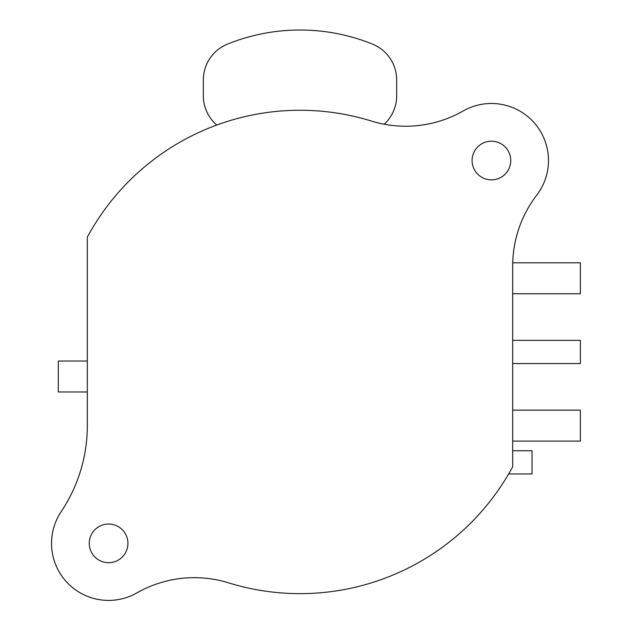 <?xml version="1.0" encoding="UTF-8"?>
<svg xmlns="http://www.w3.org/2000/svg" width="632" height="632" viewBox="0 0 632 632"><rect width="100%" height="100%" fill="white"/><g stroke="black" fill="none" stroke-linecap="round" stroke-linejoin="round"><path stroke-width="0.95" d="M510.759 160.528A19.339 19.339 0 0 1 491.427 179.867A19.339 19.339 0 0 1 472.088 160.528A19.339 19.339 0 0 1 491.427 141.197A19.339 19.339 0 0 1 510.759 160.528M87.319 237.15L87.319 425.613A154.682 154.682 0 0 1 61.186 511.644A57.038 57.038 0 0 0 136.844 592.919A116.011 116.011 0 0 1 228.602 582.854A241.693 241.693 0 0 0 512.694 466.748L512.694 265.89A116.011 116.011 0 0 1 536.679 195.256A57.038 57.038 0 0 0 463.169 110.979A116.011 116.011 0 0 1 371.411 121.044A241.693 241.693 0 0 0 87.319 237.15M127.925 543.37A19.339 19.339 0 0 1 108.585 562.701A19.339 19.339 0 0 1 89.254 543.37A19.339 19.339 0 0 1 108.585 524.031A19.339 19.339 0 0 1 127.925 543.37M512.726 263.347L512.718 263.828M512.694 293.746L580.374 293.746L580.374 262.809L512.734 262.809M512.694 441.089L580.374 441.089L580.374 410.152L512.694 410.152M512.694 363.55L580.374 363.55L580.374 340.348L512.694 340.348M512.663 466.811L511.328 469.252M510.182 471.29L509.329 472.776M509.25 472.918L508.642 473.953L532.033 473.953L532.033 450.75L512.694 450.75M87.319 391.974L58.318 391.974L58.318 361.038L87.319 361.038M216.752 125.049A38.671 38.671 0 0 1 203.33 95.756L203.33 79.972A38.671 38.671 0 0 1 227.496 44.122A193.353 193.353 0 0 1 372.517 44.122A38.671 38.671 0 0 1 396.683 79.972L396.683 95.756A38.671 38.671 0 0 1 384.193 124.22"/></g></svg>
